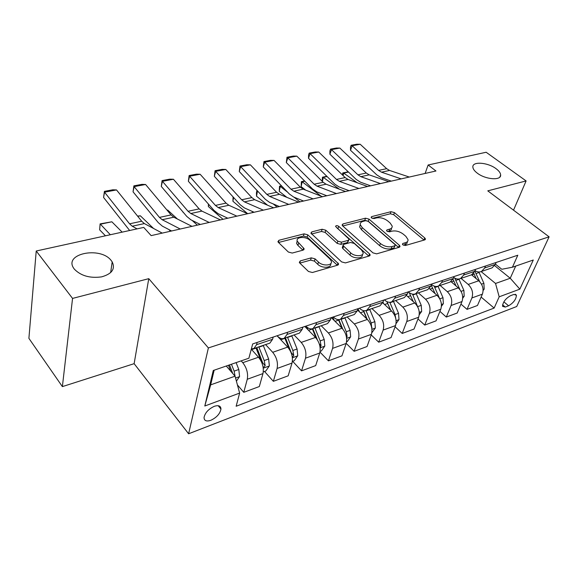 <?xml version="1.0" encoding="UTF-8"?>
<svg xmlns="http://www.w3.org/2000/svg" width="578" height="578" viewBox="0 0 578 578"><rect width="100%" height="100%" fill="white"/><g stroke="black" fill="none" stroke-linecap="round" stroke-linejoin="round"><path stroke-width="0.87" d="M402.888 244.834L405.402 245.506L424.714 239.899L425.459 239.003L424.758 237.934L394.413 212.596L390.995 211.685L371.683 216.613L371.105 217.292L371.531 217.92L373.973 218.571L376.509 217.92C380.389 217.27 384.103 218.26 387.65 220.89L390.143 223L392.187 226.077C392.361 227.551 391.508 228.57 389.637 229.134L387.101 229.82L386.53 230.506L386.978 231.178L389.456 231.843L392 231.149C395.879 230.449 399.644 231.453 403.292 234.155L405.857 236.33L408.017 239.624C408.162 241.098 407.324 242.117 405.51 242.688L402.974 243.417L402.418 244.111L402.888 244.834M111.164 260.476C100.37 246.062 62.915 253.684 73.955 268.604L74.425 269.232C80.978 275.872 90.016 278.423 101.562 276.876C111.959 273.936 115.499 268.936 112.183 261.87L111.164 260.476M496.04 168.675C487.767 162.339 472.233 161.168 472.855 167.028C472.97 168.957 474.444 170.994 477.284 173.147C485.462 179.563 501.162 180.791 500.649 175.062C500.584 173.032 499.052 170.907 496.04 168.675M210.833 420.3C216.634 417.526 220.008 413.79 220.962 409.08C220.825 405.886 218.592 404.968 214.286 406.32C208.492 409.036 205.082 412.764 204.048 417.504C204.179 420.798 206.44 421.73 210.833 420.3M300.336 260.888L299.317 262.34L299.838 263.127L308.464 271.472L312.387 272.505L337.639 265.172L338.585 263.857L307.785 234.841L304.079 233.859L278.95 240.267L277.917 241.683L278.394 242.384L288.379 252.044L292.215 253.056L303.125 250.122L304.129 248.757L297.251 241.221C295.568 236.778 305.74 236.07 309.902 240.289L329.778 258.857L331.317 261.205C332.87 265.707 322.712 266.422 318.456 262.058L315.097 258.872L311.26 257.853L300.336 260.888L299.729 263.019M148.763 278.668L72.553 298.414L36.226 251.004L28.9 338.347L62.381 386.61L134.132 363.67L188.616 433.775L208.383 347.927L148.763 278.668L134.132 363.67M513.531 210.168L526.103 180.928L487.774 190.856L549.1 236.836L208.383 347.927M526.103 180.928L486.156 152.252L428.132 164.99L425.126 173.451M36.226 251.004L143.727 227.407L151.147 235.622L435.964 170.987L428.132 164.99M372.962 252.868L376.654 253.85L399.21 247.297L400.019 246.293L399.347 245.26L369.002 219.12L365.498 218.188L342.971 223.932L342.082 225.037L342.653 225.89L372.962 252.868M369.284 255.989L345.434 262.911L341.634 261.906L310.885 233.129L311.845 231.872L322.134 229.249L325.782 230.217L337.848 241.185L341.533 242.16L348.223 240.347L349.119 239.198L335.572 226.453C335.941 225.384 336.988 225.348 338.73 226.33L369.523 253.865L370.158 254.84L369.284 255.989M513.791 294.462L510.453 295.712C505.519 298.602 502.882 302.142 502.542 306.326L505.273 307.07L508.597 305.798C513.524 302.872 516.132 299.339 516.436 295.185L513.791 294.462M188.616 433.775L516.703 306.513L549.1 236.836M495.418 264.124L501.798 269.276L512.433 267.217L517.809 255.216L252.68 343.932L248.894 358.201L213.268 370.505L204.8 406.009L210.652 384.861L235.051 376.177L226.273 366.011M512.433 267.217L533.277 260.021L519.853 289.144L499.182 296.81L495.541 283.466L481.134 271.602M481.127 297.07L494.139 308.074L499.182 296.81M494.139 308.074L236.142 406.247L239.639 393.083L204.8 406.009M72.553 298.414L62.381 386.61M494.638 265.62L510.237 278.242L515.699 266.09M495.541 283.466L510.237 278.242L519.853 289.144M237.428 384.941L243.764 392.325L247.268 379.262C248.28 373.467 246.777 367.94 242.774 362.688L241.171 360.867M243.764 392.325L259.327 386.538L262.961 373.583C264.016 367.839 262.535 362.384 258.518 357.226L251.286 349.191M264.514 371.452L273.351 381.328L277.093 368.475C278.184 362.774 276.725 357.385 272.7 352.305L265.598 344.582M273.351 381.328L288.176 375.823L292.027 363.063C293.169 357.414 291.724 352.096 287.692 347.096L277.064 335.775M292.656 361.301L301.543 370.852L305.495 358.194C306.672 352.587 305.242 347.327 301.203 342.407L294.065 334.937M301.543 370.852L315.689 365.599L319.735 353.035C320.949 347.486 319.54 342.284 315.494 337.444L304.816 326.483M319.981 352.089L328.441 360.86L332.574 348.389C333.824 342.877 332.429 337.74 328.383 332.971L321.216 325.739M328.441 360.86L341.952 355.838L346.164 343.469C347.45 338.007 346.07 332.928 342.024 328.232L331.31 317.618M346.2 343.368L354.133 351.316L358.425 339.026C359.747 333.614 358.374 328.593 354.328 323.962L347.147 316.961M354.133 351.316L367.044 346.518L371.416 334.33C372.759 328.961 371.408 323.998 367.362 319.439L357.558 310.039M371.206 334.922L378.698 342.183L383.135 330.089C384.507 324.757 383.171 319.851 379.125 315.357L371.929 308.558M378.698 342.183L391.046 337.595L395.554 325.587C396.956 320.306 395.634 315.451 391.588 311.029L382.708 302.778M395.106 326.78L402.201 333.455L406.775 321.527C408.198 316.289 406.89 311.484 402.844 307.12L395.648 300.524M402.201 333.455L414.036 329.055L418.66 317.228C420.112 312.033 418.819 307.279 414.78 302.973L406.594 295.596M417.995 318.933L424.722 325.082L429.403 313.341C430.877 308.182 429.591 303.479 425.56 299.231L418.364 292.829M424.722 325.082L436.058 320.869L440.797 309.216C442.286 304.1 441.021 299.455 436.997 295.264L429.31 288.523M439.916 311.376L446.31 317.062L451.093 305.487C452.603 300.416 451.353 295.806 447.329 291.673L440.147 285.453M446.31 317.062L457.191 313.023L462.017 301.535C463.549 296.5 462.313 291.948 458.296 287.873L450.941 281.587M460.941 304.093L467.031 309.367L471.901 297.959C473.447 292.959 472.219 288.451 468.209 284.427L461.042 278.379M467.031 309.367L477.479 305.48L482.384 294.159C483.952 289.202 482.738 284.744 478.736 280.771L471.569 274.803M214.156 370.195L210.652 384.861M408.292 291.861L408.509 292.056C410.965 294.159 413.357 294.722 415.698 293.74L418.804 290.127L419.585 288.082M384.413 299.852L384.623 300.054C387.079 302.222 389.464 302.814 391.776 301.839L394.839 298.19L395.598 296.109M359.437 308.211L359.646 308.414C362.103 310.653 364.465 311.289 366.755 310.314L369.754 306.622L370.491 304.512M333.282 316.961L333.499 317.17C335.941 319.482 338.289 320.161 340.543 319.193L343.476 315.458L344.192 313.312M305.878 326.129L306.087 326.353C308.522 328.745 310.848 329.46 313.059 328.499L315.92 324.728L316.599 322.546M277.115 335.753L277.324 335.984C279.745 338.455 282.042 339.221 284.21 338.274L286.984 334.46L287.627 332.234M490.96 268.243L492.066 267.867L495.295 264.406L496.134 262.47M475.015 270.62C477.247 272.057 479.4 272.339 481.488 271.45L484.704 267.968L485.534 266.017M470.413 275.2L471.518 274.832L474.719 271.328L475.542 269.362M453.708 277.433C456.035 279.116 458.289 279.492 460.485 278.567L463.672 275.041L464.488 273.062M448.983 282.461L450.089 282.086L453.253 278.545L454.062 276.544M431.47 284.492C433.89 286.457 436.26 286.955 438.572 285.987L441.722 282.418L442.524 280.409M426.629 290.033L427.72 289.665L430.848 286.081L431.643 284.051M403.263 297.945L404.347 297.583L407.432 293.956L408.205 291.89M378.836 306.224L379.912 305.856L382.939 302.186L383.691 300.09M353.266 314.88L354.328 314.526L357.298 310.812L358.02 308.681M303.84 249.761L304.129 248.757M326.476 323.962L327.516 323.608L330.414 319.851L331.115 317.683M298.364 333.477L299.39 333.13L302.207 329.337L302.872 327.134M268.842 343.476L269.847 343.144L272.57 339.308L273.199 337.068M251.372 348.859L253.886 348.548L256.56 344.69L257.167 342.429M235.051 376.177L239.639 393.083M403.444 245.202L404.745 244.826C406.551 244.256 407.389 243.237 407.252 241.77M391.458 228.194L391.465 228.187C391.624 229.676 390.779 230.701 388.907 231.258L387.65 231.605M424.035 240.094L393.697 214.684L390.28 213.773L372.326 218.39M398.639 247.463L368.302 221.251L364.805 220.319L342.761 225.984M394.716 245.794L395.287 245.086L394.817 244.371L368.186 221.352L365.722 220.695L362.991 221.403C360.939 221.988 360.029 223.094 360.282 224.719L362.196 227.58L380.389 243.504C384.103 246.315 387.968 247.341 391.985 246.582L394.716 245.794L393.958 247.948L395.106 245.592M360.26 224.611L359.588 226.872L361.496 229.733L362.196 227.58M393.958 247.948L391.227 248.742C387.217 249.508 383.359 248.482 379.652 245.672L361.496 229.733M311.52 234.011L321.491 231.446L322.134 229.249M348.859 240.029L347.53 242.543L340.847 244.364L337.162 243.389L325.132 232.414L321.491 231.446M368.843 256.112L336.938 227.913M350.673 252.846C354.798 256.899 364.227 256.502 363.027 252.369L361.366 249.826L354.256 243.439L350.579 242.471L343.888 244.299L342.978 245.498L350.673 252.846L349.957 255.057C354.054 259.089 363.418 258.72 362.312 254.616M342.559 246.828L342.284 247.702L342.87 248.591L343.563 246.387M349.957 255.057L342.87 248.591M330.681 263.698C331.801 268.048 321.903 268.56 317.784 264.319L314.425 261.126L310.603 260.114L299.838 263.12M297.186 240.99L296.622 243.468L297.981 245.491L298.609 243.244M302.915 250.18L297.981 245.491M337.35 265.259L307.149 237.059L303.45 236.084L278.502 242.493M483.121 290.524L484.191 289.079L483.902 283.321L478.851 271.963M348.505 172.049L343.715 173.053L357.175 182.735M342.357 174.867L342.79 172.938L343.715 173.053L343.115 175.604M479.726 281.717L474.827 271.053M473.685 273.098L476.171 278.632M342.79 172.938L348.238 171.796M401.197 178.877L381.502 172.193L378.604 170.402L352.147 145.764L350.499 150.266L376.82 174.917L381.155 177.619L391.292 181.124M409.282 177.041L389.558 170.445L386.66 168.675L360.202 144.254L352.147 145.764L351.135 145.273L356.771 144.225L360.202 144.254M350.499 150.266L350.478 147.072L351.135 145.273M462.718 298.226L464.192 296.232L463.867 290.366L458.874 279.029M327.09 176.55L323.312 177.345L339.358 189.194M322.192 181.29L322.452 177.208L323.312 177.345L322.394 181.492M459.929 289.6L454.756 278.119M452.971 279.16L456.042 285.951M322.452 177.208L326.83 176.29M441.447 306.282L443.355 303.681L442.994 297.706L438.001 286.218M304.852 181.225L302.164 181.788L321.043 196.137M301.376 181.629L302.164 181.788L301.145 186.665L301.376 181.629L304.584 180.957M305.646 190.111L301.145 186.665M439.62 298.551L434.157 286.088M431.202 285.164L435.097 293.602M419.252 314.735L421.651 311.441L421.246 305.35L416.182 293.573M281.732 186.087L280.222 186.405L287.642 192.207M293.927 197.134L299.96 201.852M279.506 186.224L280.222 186.405L279.253 191.354L279.506 186.224L281.464 185.813M286.847 197.344L279.253 191.354M418.551 308.927L412.519 294.137M409.188 292.62L413.277 301.622M380.454 183.587L360.831 176.673L357.934 174.831L331.497 149.637L329.886 154.203L356.192 179.426L360.513 182.193L370.614 185.82M388.85 181.68L369.19 174.859L366.3 173.039L339.85 148.069L331.497 149.637L330.544 149.124L336.382 148.033L339.85 148.069M329.886 154.203L329.901 150.952L330.544 149.124M358.887 188.479L339.358 181.326L336.468 179.433L310.068 153.654L308.507 158.293L334.778 184.1L339.084 186.947L349.134 190.689M367.615 186.499L348.043 179.44L345.153 177.576L318.731 152.028L310.068 153.654L309.179 153.112L315.241 151.985L318.731 152.028M308.507 158.293L308.558 154.969L309.179 153.112M336.454 193.572L317.033 186.159L314.165 184.223L287.815 157.823L286.312 162.534L312.517 188.955L316.809 191.882L326.801 195.761M345.536 191.513L326.064 184.201L323.189 182.287L296.817 156.139L287.815 157.823L286.999 157.259L293.292 156.082L296.817 156.139M286.312 162.534L286.999 157.259M396.053 323.615L399.001 319.54L398.56 313.327L393.437 301.275M383.734 303.732L382.954 302.157M257.672 191.145L258.576 192.106M273.184 203.911L277.064 207.047M256.805 190.993L257.441 191.188L256.531 196.217L256.437 192.994L256.805 190.993L257.412 190.863M267.571 205.212L256.531 196.217M395.836 318.789L395.027 314.569L389.818 302.308M386.978 301.673L390.714 310.213M386.884 301.629L390.526 310.032M313.095 198.868L293.819 191.195L290.958 189.201L264.695 162.158L263.25 166.948L289.376 194.006L293.638 197.019L303.558 201.036M322.553 196.722L303.219 189.158L300.35 187.185L274.051 160.402L264.695 162.158L263.958 161.565L270.497 160.344L274.051 160.402M263.25 166.948L263.958 161.565M371.827 332.747L375.36 327.986L374.869 321.657L369.689 309.324M359.624 312.019L357.97 308.847M251.777 211.208L253.258 212.451M233.563 197.438L232.92 201.274L233.064 196.888M247.687 213.716L232.92 201.274M371.806 328.29L371.177 322.958L365.997 310.603M363.555 310.646L367.211 319.294M363.287 310.581L366.784 318.883M346.562 341.865L347.234 341.62L350.651 336.822L350.109 330.363L344.878 317.727M334.424 320.703L332.617 317.185M208.701 204.381L208.376 206.534L208.383 204.02M223.021 219.315L208.376 206.534M346.562 337.689L347.103 336.454L346.251 331.721L341.006 319.034M338.853 319.634L342.725 328.99M338.448 319.634L341.988 328.196M320.104 351.402L321.354 350.954L324.8 346.063L324.207 339.467L318.919 326.519M308.052 329.807L306.643 326.888M197.336 225.138L192.106 220.399M183.609 212.697L182.843 212.003M320.096 347.356L321.057 345.731L320.169 340.89L314.865 327.892M312.806 328.615L317.416 339.915M312.308 328.788L316.101 338.116M292.381 361.402L294.245 360.73L297.735 355.737L297.085 349.004L291.738 335.724M167.035 210.125L167.692 210.06L177.468 219.062M280.431 339.365L279.824 337.964M170.575 231.214L168.74 229.473M292.338 357.363L293.776 355.441L292.851 350.492L287.49 337.162M285.46 337.848L291.326 352.826L293.776 355.441M284.795 338.072L289.159 348.939M167.692 210.06L167.085 210.182M263.286 371.9L265.829 370.982L269.362 365.881L268.647 359.003L263.243 345.377M137.564 216.1L140.36 215.804L153.553 228.476M251.481 349.408L251.322 349.033M263.192 367.724L265.172 365.628L264.204 360.564L258.792 346.887M256.805 347.559L262.737 362.919L265.172 365.628M255.967 347.84L261.603 362.146M140.36 215.804L137.766 216.345M288.754 204.395L269.651 196.433L266.812 194.374L240.658 166.659L239.278 171.529L265.288 199.266L269.529 202.358L279.355 206.527M298.616 202.156L279.434 194.309L276.587 192.279L250.39 164.838L240.658 166.659L240 166.038L246.806 164.766L250.39 164.838M239.278 171.529L240 166.038M263.373 210.154L244.465 201.888L241.655 199.771L215.645 171.348L214.337 176.297L240.202 204.742L244.407 207.928L254.125 212.256M273.654 207.82L254.667 199.677L251.842 197.589L225.774 169.455L215.645 171.348L215.081 170.698L222.162 169.368L225.774 169.455M214.337 176.297L215.081 170.698M236.879 216.165L218.209 207.574L215.421 205.4L189.591 176.232L188.356 181.261L214.048 210.45L218.209 213.73L227.804 218.224M247.615 213.73L228.845 205.269L226.049 203.124L200.14 174.26L189.591 176.232L189.129 175.546L196.498 174.166L200.14 174.26M188.356 181.261L189.129 175.546M209.2 222.451L190.805 213.513L188.045 211.273L162.44 181.326L161.291 186.434L186.759 216.403L190.87 219.792L200.328 224.459M220.42 219.9L201.91 211.107L199.143 208.889L173.436 179.259L162.44 181.326L162.078 180.596L169.766 179.158L173.436 179.259M161.291 186.434L162.078 180.596M180.249 229.018L162.172 219.719L159.456 217.4L134.11 186.636L133.056 191.831L158.264 222.624L162.317 226.114L171.608 230.976M191.983 226.352L173.776 217.205L171.045 214.915L145.584 184.483L134.11 186.636L133.872 185.863L141.892 184.368L145.584 184.483M133.056 191.831L133.872 185.863M236.402 381.169L239.581 376.531L238.801 369.494L236.12 362.616M111.857 221.793L100.11 224.264L99.647 229.82L100.11 223.881L111.857 221.793L122.153 232.139M100.11 223.881L110.333 234.733M105.449 235.81L99.647 229.82M235.065 376.227L234.133 371.134L231.446 364.227M229.517 364.891L232.717 373.475M228.476 365.253L230.817 371.271M137.087 228.866L132.232 226.208L129.566 223.816L104.524 192.178L103.578 197.466L129.66 230.492M162.23 233.107L144.37 223.578L141.682 221.215L116.518 189.931L104.524 192.178L104.416 191.369L112.797 189.801L116.518 189.931M103.578 197.466L104.416 191.369M242.774 362.688L258.518 357.226M272.7 352.305L287.692 347.096M301.203 342.407L315.494 337.444M328.383 332.971L342.024 328.232M354.328 323.962L367.362 319.439M379.125 315.357L391.588 311.029M402.844 307.12L414.78 302.973M425.56 299.231L436.997 295.264M447.329 291.673L458.296 287.873M468.209 284.427L478.736 280.771M484.704 267.968L495.295 264.406M471.901 297.959L482.384 294.159M451.093 305.487L462.017 301.535M463.672 275.041L474.719 271.328M429.403 313.341L440.797 309.216M441.722 282.418L453.253 278.545M406.775 321.527L418.66 317.228M418.804 290.127L430.848 286.081M383.135 330.089L395.554 325.587M394.839 298.19L407.432 293.956M358.425 339.026L371.416 334.33M369.754 306.622L382.939 302.186M332.574 348.389L346.164 343.469M343.476 315.458L357.298 310.812M305.495 358.194L319.735 353.035M315.92 324.728L330.414 319.851M277.093 368.475L292.027 363.063M286.984 334.46L302.207 329.337M247.268 379.262L262.961 373.583M256.56 344.69L272.57 339.308M503.85 301.839L508.597 305.798M502.571 304.816L505.273 307.07M404.745 244.826L405.51 242.688M386.725 230.911L387.101 229.82M388.907 231.258L389.637 229.134M371.322 217.711L371.683 216.613M390.28 213.773L390.995 211.685M393.697 214.684L394.413 212.596M423.97 240.043L424.758 237.934M402.584 244.508L402.974 243.417M342.436 225.673L342.971 223.932M364.805 220.319L365.498 218.188M368.302 221.251L369.002 219.12M398.582 247.413L399.347 245.26M379.652 245.672L380.389 243.504M391.227 248.742L391.985 246.582M311.289 233.794L311.845 231.872M325.132 232.414L325.782 230.217M337.162 243.389L337.848 241.185M340.847 244.364L341.533 242.16M347.53 242.543L348.223 240.347M338.065 228.505L338.73 226.33M368.786 256.054L369.523 253.865M310.603 260.114L311.26 257.853M314.425 261.126L315.097 258.872M317.784 264.319L318.456 262.058M302.98 250.166L303.602 247.976M278.394 242.384L278.95 240.267M303.45 236.084L304.079 233.859M307.149 237.059L307.785 234.841M337.292 265.194L337.993 262.954M483.1 289.556L484.118 289.188M476.099 273.524L479.097 272.505M471.785 274.984L474.191 274.167M481.496 284.174L483.902 283.321M381.502 172.193L389.558 170.445M378.604 170.402L386.66 168.675M462.696 296.846L464.112 296.341M455.883 280.373L459.004 279.319M451.331 281.92L453.896 281.053M461.063 291.355L463.867 290.366M441.44 304.447L443.275 303.79M434.829 287.512L438.081 286.406M430.018 289.144L432.763 288.212M439.779 298.833L442.994 297.706M419.267 312.373L421.564 311.556M412.887 294.953L416.276 293.797M407.793 296.68L410.727 295.683M417.858 306.542L421.246 305.35M360.831 176.673L369.19 174.859M357.934 174.831L366.3 173.039M339.358 181.326L348.043 179.44M336.468 179.433L345.153 177.576M317.033 186.159L326.064 184.201M314.165 184.223L323.189 182.287M396.125 320.653L398.921 319.656M389.991 302.713L393.539 301.514M384.608 304.534L387.744 303.472M395.027 314.569L398.56 313.327M293.819 191.195L303.219 189.158M290.958 189.201L300.35 187.185M371.936 329.301L375.274 328.109M366.091 310.812L369.79 309.562M360.383 312.749L363.743 311.607M371.177 322.958L374.869 321.657M371.596 327.199L372.001 327.589M346.641 338.347L350.564 336.945M341.107 319.28L344.979 317.972M335.059 321.332L338.65 320.118M346.251 331.721L350.109 330.363M346.085 335.442L347.103 336.454M320.154 347.819L324.72 346.186M314.974 328.145L319.02 326.765M308.551 330.32L312.395 329.012M320.169 340.89L324.207 339.467M319.287 343.903L321.057 345.731M292.389 357.746L297.648 355.867M287.598 337.422L291.839 335.984M280.778 339.734L284.903 338.332M292.851 350.492L297.085 349.004M263.25 368.164L269.276 366.011M258.901 347.147L263.351 345.637M251.654 349.603L256.068 348.108M264.204 360.564L268.647 359.003M269.651 196.433L279.434 194.309M266.812 194.374L276.587 192.279M244.465 201.888L254.667 199.677M241.655 199.771L251.842 197.589M218.209 207.574L228.845 205.269M215.421 205.4L226.049 203.124M190.805 213.513L201.91 211.107M188.045 211.273L199.143 208.889M162.172 219.719L173.776 217.205M159.456 217.4L171.045 214.915M235.564 378.063L239.494 376.661M234.133 371.134L238.801 369.494M132.232 226.208L144.37 223.578M129.566 223.816L141.682 221.215M218.195 405.713L220.962 409.08M481.488 271.45L492.066 267.867M460.485 278.567L471.518 274.832M438.572 285.987L450.089 282.086M415.698 293.74L427.72 289.665M391.776 301.839L404.347 297.583M366.755 310.314L379.912 305.856M340.543 319.193L354.328 314.526M313.059 328.499L327.516 323.608M284.21 338.274L299.39 333.13M253.886 348.548L269.847 343.144M515.244 294.209L516.436 295.185M499.833 177.056L500.649 175.062M110.651 272.65L112.183 261.87M425.227 239.624L425.459 239.003M399.759 247.008L400.019 246.293M359.588 226.872L360.282 224.719M342.284 247.702L342.978 245.498M369.877 255.678L370.158 254.84M296.622 243.468L297.251 241.221M338.274 264.847L338.585 263.857"/></g></svg>
